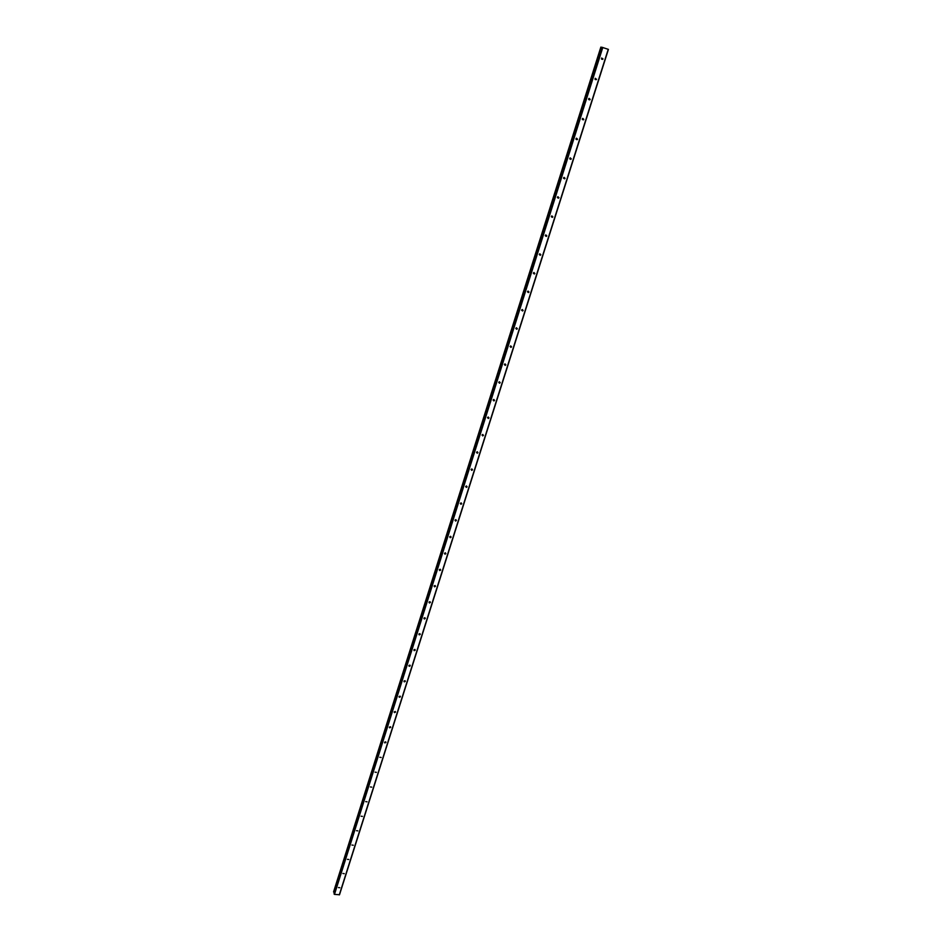 <?xml version="1.0" encoding="UTF-8"?>
<svg xmlns="http://www.w3.org/2000/svg" width="942" height="942" viewBox="0 0 942 942"><rect width="100%" height="100%" fill="white"/><g stroke="black" fill="none" stroke-linecap="round" stroke-linejoin="round"><path stroke-width="1.41" d="M601.549 59.04L601.761 57.968M603.021 58.875L601.514 58.369L603.021 58.875M595.085 79.34L595.332 78.28M596.569 79.199L595.061 78.704L596.569 79.199M588.668 99.475L588.962 98.427M590.163 99.357L589.786 99.864L588.668 98.875L589.044 98.368L590.163 99.357M582.321 119.434L582.639 118.409M583.816 119.34L583.428 119.858L582.321 118.869L582.709 118.362L583.816 119.34M576.021 139.228L576.374 138.227M577.517 139.169L577.116 139.687L576.033 138.698L576.433 138.191L577.517 139.169M569.769 158.857L570.157 157.879M571.276 158.821L570.864 159.351L569.792 158.374L570.204 157.856L571.276 158.821M564.647 178.85L563.599 177.873L564.034 177.355L565.082 178.321L563.575 178.356L563.999 177.367M558.5 198.197L557.428 197.655L557.876 196.713L558.947 197.655L558.5 198.197L557.464 197.219L557.911 196.69M552.389 217.378L551.341 216.801L551.812 215.883L552.848 216.837L552.389 217.378L551.376 216.413L551.835 215.883M545.3 235.759L545.795 234.911M546.807 235.865L546.336 236.407L545.336 235.441L545.807 234.899L546.807 235.865M539.307 254.587L539.813 253.787M540.814 254.729L540.319 255.282L539.342 254.328L539.837 253.775L540.814 254.729M534.361 274.004L533.408 273.05L533.914 272.497L534.868 273.451L534.361 274.004L533.36 273.298L533.89 272.509M527.473 291.796L528.003 291.09M528.98 292.02L528.438 292.573L527.508 291.62L528.038 291.066L528.98 292.02M521.633 310.177L522.162 309.506M523.128 310.436L522.575 310.99L521.668 310.048L522.209 309.494L523.128 310.436M515.839 328.417L516.369 327.792M517.323 328.711L516.746 329.276L515.863 328.334L516.44 327.769L517.323 328.711M510.117 346.468L510.705 345.902L511.565 346.833L510.976 347.398L510.117 346.468L510.611 345.961M504.406 364.46L505.018 363.895L505.854 364.813L505.242 365.39L504.406 364.46L504.912 363.918M500.19 382.664L499.554 383.229L498.742 382.311L499.378 381.734L500.19 382.664M494.562 400.362L493.902 400.939L493.125 400.02L493.785 399.443L494.562 400.362M488.98 417.93L488.297 418.495L487.544 417.589L488.227 417.012L488.98 417.93M483.446 435.357L482.74 435.922L482.021 435.027L482.728 434.45L483.446 435.357M477.959 452.643L477.217 453.22L476.522 452.325L477.264 451.748L477.959 452.643M472.507 469.799L471.742 470.376L471.082 469.493L471.836 468.916L472.507 469.799M467.102 486.826L466.314 487.403L465.678 486.519L466.467 485.954L467.102 486.826M461.733 503.723L460.921 504.288L460.32 503.428L461.121 502.863L461.733 503.723M456.411 520.49L455.575 521.056L454.998 520.196L455.834 519.631L456.411 520.49M451.124 537.128L450.252 537.694L449.711 536.846L450.582 536.292L451.124 537.128M445.884 553.649L444.989 554.19L444.471 553.366L445.366 552.813L445.884 553.649M440.679 570.028L439.761 570.581L439.266 569.757L440.185 569.215L440.679 570.028M435.51 586.301L434.568 586.831L434.109 586.03L435.051 585.5L435.51 586.301M430.376 602.444L429.411 602.974L428.987 602.185L429.952 601.655L430.376 602.444M425.289 618.458L424.3 618.988L423.9 618.211L424.889 617.693L425.289 618.458M420.238 634.366L419.225 634.873L418.849 634.119L419.861 633.613L420.238 634.366M415.234 650.157L414.186 650.651L413.844 649.921L414.88 649.415L415.234 650.157M410.253 665.829L409.193 666.312L408.863 665.594L409.923 665.099L410.253 665.829M405.307 681.372L404.236 681.855L403.93 681.148L405.013 680.677L405.307 681.372M400.409 696.821L399.302 697.28L399.031 696.597L400.126 696.138L400.409 696.821M395.534 712.14L394.415 712.599L394.168 711.928L395.275 711.481L395.534 712.14M390.706 727.365L389.576 727.801L389.329 727.153L390.471 726.718L390.706 727.365M385.914 742.473L384.76 742.897L384.536 742.261L385.69 741.837L385.914 742.473M381.145 757.462L379.779 757.274L381.145 757.462M376.411 772.358L375.057 772.157L376.411 772.358M371.725 787.135L370.359 786.947L371.725 787.135M367.062 801.807L365.708 801.63L367.062 801.807M362.435 816.384L361.08 816.208L362.435 816.384M357.842 830.856L356.488 830.679L357.842 830.856M353.274 845.221L351.931 845.056L353.274 845.221M348.74 859.481L347.398 859.328L348.74 859.481M344.242 873.646L342.9 873.493L344.242 873.646M339.779 887.717L338.437 887.564L339.779 887.717M602.079 47.312L608.426 49.384L339.509 894.759L334.481 894.382L334.092 893.628M600.855 47.1L333.586 891.85L600.972 47.124L333.621 892.062L334.398 892.58M334.375 892.569L602.02 47.418L600.972 47.124M601.126 47.159L333.727 892.156L601.067 47.147M608.238 49.302L339.285 894.9M601.879 47.383L334.304 892.498M602.385 47.347L334.175 894.182M602.798 47.465L334.481 894.382M601.22 47.194L333.809 892.18M334.057 893.675L602.056 47.3L334.057 893.722M601.62 59.169L602.668 59.37M595.132 79.458L596.192 79.693M588.715 99.569L589.786 99.864M582.344 119.516L583.428 119.858M576.033 139.286L577.116 139.687M569.78 158.904L570.864 159.351M545.3 235.783L546.336 236.407M539.307 254.611L540.319 255.282M527.473 291.843L528.438 292.573M521.633 310.224L522.575 310.99M515.827 328.475L516.746 329.276M510.081 346.585L510.976 347.398M504.382 364.554L505.242 365.39M498.718 382.381L499.554 383.229M493.113 400.067L493.902 400.939M487.532 417.624L488.297 418.495M482.01 435.039L482.74 435.922M476.522 452.325L477.217 453.22M471.082 469.481L471.742 470.376M465.678 486.508L466.314 487.403M460.32 503.405L460.921 504.288M454.998 520.172L455.575 521.056M449.723 536.822L450.252 537.694M444.483 553.343L444.989 554.19M439.278 569.733L439.761 570.581M434.109 586.006L434.568 586.831M428.987 602.162L429.411 602.974M423.9 618.199L424.3 618.988M418.849 634.107L419.225 634.873M413.844 649.909L414.186 650.651M408.863 665.594L409.193 666.312M403.93 681.148L404.236 681.855M399.031 696.609L399.302 697.28M394.156 711.94L394.415 712.599M389.329 727.177L389.576 727.801M384.536 742.284L384.76 742.897"/></g></svg>
